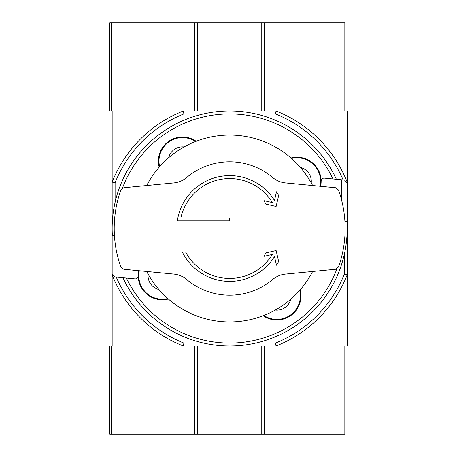<?xml version="1.0" encoding="UTF-8"?>
<svg xmlns="http://www.w3.org/2000/svg" width="457" height="457" viewBox="0 0 457 457"><rect width="100%" height="100%" fill="white"/><g stroke="black" fill="none" stroke-linecap="round" stroke-linejoin="round"><path stroke-width="0.69" d="M182.303 252.001A52.881 52.881 0 0 0 274.503 256.554L276.491 265.18L278.644 261.45L276.125 250.533L265.951 252.881L263.94 256.36L272.366 254.418A49.944 49.944 0 0 1 185.605 252.001L182.303 252.001L185.605 252.001M276.491 191.82L274.503 200.446A52.881 52.881 0 0 0 177.35 220.862L229.677 220.862L229.677 217.926L180.863 217.926A49.944 49.944 0 0 1 272.366 202.582L263.94 200.64L265.951 204.119L276.125 206.467L278.644 195.55L276.491 191.82M229.677 217.926L180.863 217.926M285.545 182.926C280.701 182.429 276.399 180.624 272.652 177.505C276.405 180.624 280.701 182.429 285.545 182.926L335.569 187.747L338.551 190.078A115.455 115.455 0 0 1 338.551 266.922L335.569 269.253L285.545 274.074C280.701 274.571 276.405 276.376 272.652 279.495A66.688 66.688 0 0 1 186.696 279.495C182.949 276.376 178.653 274.571 173.803 274.074L123.784 269.253L120.797 266.922A115.455 115.455 0 0 1 120.797 190.078L123.784 187.747L173.803 182.926C178.653 182.429 182.949 180.624 186.696 177.505A66.688 66.688 0 0 1 272.652 177.505M186.696 177.505C182.949 180.624 178.653 182.429 173.803 182.926M173.803 274.074C178.653 274.571 182.949 276.376 186.696 279.495M272.652 279.495C276.399 276.376 280.701 274.571 285.545 274.074M329.577 269.83L313.451 271.384M129.777 187.17L145.897 185.616M312.634 271.464A93.422 93.422 0 0 1 146.714 271.464M112.371 235.549A117.512 117.512 0 0 1 336.386 179.281M122.43 188.17A114.576 114.576 0 0 1 332.982 178.95L324.367 178.121A2.936 2.936 0 0 0 321.145 181.075A24.09 24.09 0 0 0 290.983 158.008M120.974 277.53L126.366 278.05A114.576 114.576 0 0 0 336.918 268.83M168.37 298.992A24.09 24.09 0 0 1 138.203 275.925A2.936 2.936 0 0 1 134.981 278.879L114.816 276.936L112.159 274.011L112.159 110.988L276.034 110.988A126.326 126.326 0 0 1 347.189 182.143L347.189 110.988L276.034 110.988L275.474 113.924A123.39 123.39 0 0 1 343.104 179.927M114.433 235.549L112.159 235.549M338.374 179.47L324.367 178.121L344.532 180.064L347.189 182.989L347.189 221.451L344.915 221.451M159.179 167.193A24.09 24.09 0 0 1 196.173 141.287M300.169 289.807A24.09 24.09 0 0 1 263.175 315.713M158.939 289.532A14.247 14.247 0 0 1 148.131 274.091M168.644 157.768A14.247 14.247 0 0 1 184.08 146.96M300.409 167.468A14.247 14.247 0 0 1 311.217 182.909M290.703 299.232A14.247 14.247 0 0 1 275.268 310.04M255.789 113.924L275.474 113.924M115.101 202.388L115.101 182.703A123.39 123.39 0 0 1 183.88 113.924L203.565 113.924M203.565 343.076L183.88 343.076A123.39 123.39 0 0 1 116.249 277.073M115.101 182.703L112.159 182.143A126.326 126.326 0 0 1 183.314 110.988L183.88 113.924M183.88 343.076L183.314 346.012L276.034 346.012L275.474 343.076L255.789 343.076M344.252 254.612L344.252 274.297A123.39 123.39 0 0 1 275.474 343.076M112.159 274.857L112.159 346.012L183.314 346.012A126.326 126.326 0 0 1 112.159 274.857L112.159 274.011M344.252 274.297L347.189 274.857A126.326 126.326 0 0 1 276.034 346.012L347.189 346.012L347.189 182.143M346.977 221.451A117.512 117.512 0 0 1 122.967 277.719M159.653 166.656A23.501 23.501 0 0 1 195.51 141.55M299.701 290.344A23.501 23.501 0 0 1 263.843 315.45M167.833 298.524A23.501 23.501 0 0 1 139.311 270.75M291.52 158.476A23.501 23.501 0 0 1 320.037 186.25M320.625 186.307A24.09 24.09 0 0 0 321.145 181.075M138.203 275.925A24.09 24.09 0 0 1 138.722 270.693M146.714 185.536A93.422 93.422 0 0 1 312.634 185.536M264.563 346.012L264.563 434.15L344.841 434.15L344.841 346.012M264.563 434.15L109.811 434.15L109.811 346.012L183.314 346.012M276.034 346.012L343.076 346.012L343.076 434.15M344.841 110.988L344.841 22.85L109.811 22.85L109.811 110.988L111.571 110.988L111.571 22.85M343.076 22.85L343.076 110.988L276.034 110.988M183.314 110.988L111.571 110.988M118.037 277.245L118.037 257.948M341.316 179.755L341.316 199.052M111.571 346.012L111.571 434.15M194.791 346.012L194.791 434.15M197.578 346.012L197.578 434.15M261.77 346.012L261.77 434.15M264.563 110.988L264.563 22.85M261.77 110.988L261.77 22.85M197.578 110.988L197.578 22.85M194.791 110.988L194.791 22.85"/></g></svg>
